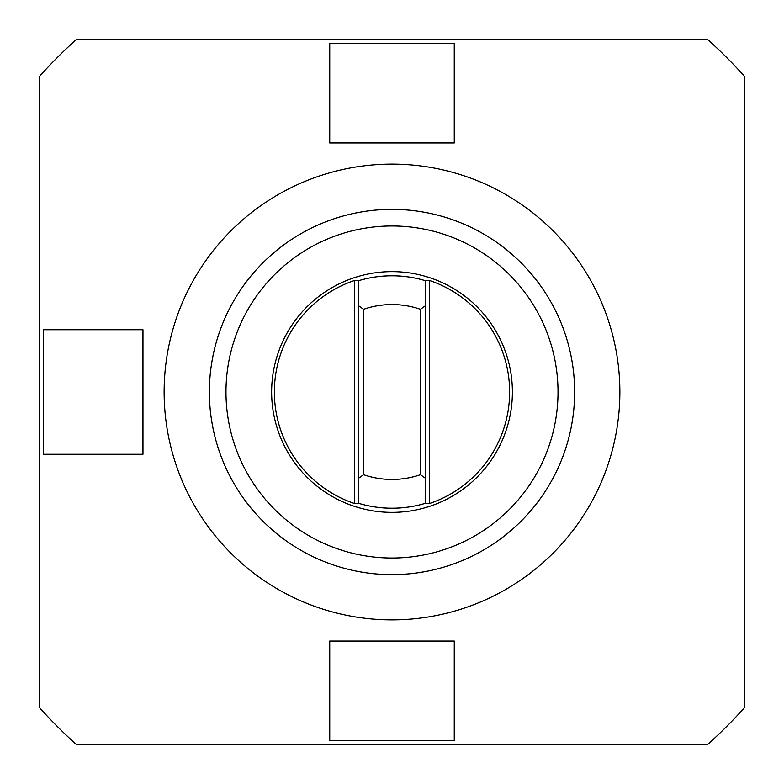 <?xml version="1.0" encoding="UTF-8"?>
<svg xmlns="http://www.w3.org/2000/svg" width="784" height="784" viewBox="0 0 784 784"><rect width="100%" height="100%" fill="white"/><g stroke="black" fill="none" stroke-linecap="round" stroke-linejoin="round"><path stroke-width="1.18" d="M429.358 503.563L425.202 503.367L425.202 478.073L425.202 503.367A116.218 116.218 0 0 1 358.798 503.367L358.798 478.073L363.59 474.712L363.59 309.288L358.798 305.927L358.798 280.633L354.642 280.437A117.659 117.659 0 0 0 354.642 503.563L358.798 503.367L358.798 280.633A116.218 116.218 0 0 1 425.202 280.633L425.202 305.927L420.41 309.288L420.41 474.712L425.202 478.073L425.202 280.633L429.358 280.437A117.659 117.659 0 0 1 429.358 503.563L429.358 280.437M430.22 277.859A120.364 120.364 0 0 1 379.064 511.668A120.364 120.364 0 0 1 271.636 392A120.364 120.364 0 0 1 430.22 277.859M425.555 503.269A116.218 116.218 0 0 1 358.445 503.269M358.445 280.731A116.218 116.218 0 0 1 425.555 280.731M707.305 39.2L76.695 39.2A473.164 473.164 0 0 0 39.2 76.695L39.2 707.305A473.164 473.164 0 0 0 76.695 744.8L707.305 744.8A473.164 473.164 0 0 0 744.8 707.305L744.8 76.695A473.164 473.164 0 0 0 707.305 39.2M363.59 309.288A87.465 87.465 0 0 1 420.41 309.288M420.41 474.712A87.465 87.465 0 0 1 363.59 474.712M164.13 392A227.87 227.87 0 0 1 505.935 194.657A227.87 227.87 0 0 1 505.935 589.343A227.87 227.87 0 0 1 164.13 392M225.978 392A166.022 166.022 0 0 1 475.016 248.224A166.022 166.022 0 0 1 475.016 535.776A166.022 166.022 0 0 1 225.978 392M329.741 43.355L329.741 142.962L454.259 142.962L454.259 43.355L329.741 43.355M142.962 329.741L142.962 454.259L43.355 454.259L43.355 329.741L142.962 329.741M454.259 641.038L454.259 740.645L329.741 740.645L329.741 641.038L454.259 641.038M354.642 503.563L354.642 280.437M209.377 392A182.623 182.623 0 0 1 483.316 233.838A182.623 182.623 0 0 1 483.316 550.162A182.623 182.623 0 0 1 209.377 392"/></g></svg>
